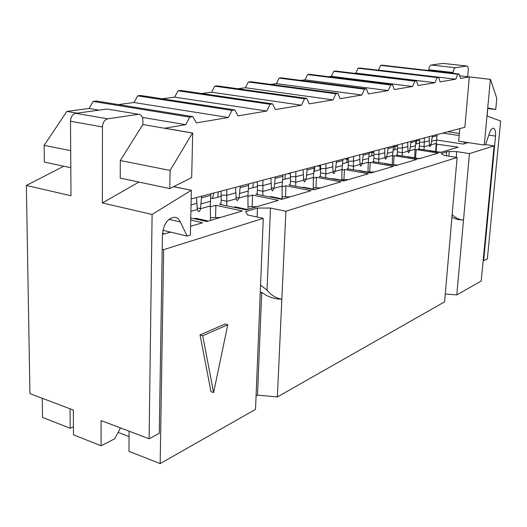 <?xml version="1.0" encoding="UTF-8"?>
<svg xmlns="http://www.w3.org/2000/svg" width="527" height="527" viewBox="0 0 527 527"><rect width="100%" height="100%" fill="white"/><g stroke="black" fill="none" stroke-linecap="round" stroke-linejoin="round"><path stroke-width="0.79" d="M217.822 197.223L218.211 191.861M252.901 187.803L253.303 182.678M256.043 181.96L257.275 182.197M284.955 179.2L285.37 174.285M288.045 173.581L290.344 174.009M314.355 171.301L314.784 166.585M317.399 165.9L320.159 166.394L319.843 169.832M320.238 165.155L320.159 166.394L320.568 166.282M344.414 158.825L347.102 159.292L346.786 162.593M347.188 158.1L347.102 159.292L348.301 158.976M369.355 152.296L371.983 152.731L371.667 155.913M372.069 151.585L371.983 152.731L373.854 152.237M393.597 146.427L395.026 146.658L394.71 149.727M395.112 145.557L395.026 146.658L397.457 146.019M416.073 140.959L416.429 141.019L416.106 143.976M416.514 139.951L416.429 141.019L419.459 140.222M432.41 135.795L431.04 144.833L429.973 146.822L429.439 145.274L429.202 136.631M424.373 137.896L424.018 149.925M435.585 151.512L437.1 134.563M419.084 149.134L419.433 145.9L424.373 146.677L429.439 145.274M419.433 145.9L419.545 142.283L424.485 142.092L429.439 140.762M419.545 142.283L419.433 139.187M411.06 141.381L409.696 150.722L408.55 152.79L407.97 151.203L407.687 142.264M402.483 143.627L402.16 156.064M414.644 157.83L415.019 149.246L416.113 140.057M397.101 155.228L397.45 151.888L402.516 152.711L407.97 151.203M397.45 151.888L397.549 148.133L402.615 147.955L407.951 146.519M397.549 148.133L397.43 144.951M417.918 158.37L419.802 158.548M388.162 147.376L386.811 157.066L385.58 159.226L384.947 157.58L384.618 148.304M378.992 149.773L378.696 162.711M392.213 164.688L392.556 155.472L393.616 145.946M373.505 161.822L373.86 158.337L379.051 159.213L384.947 157.58M373.86 158.337L373.953 154.437L379.137 154.273L384.908 152.718M373.953 154.437L373.814 151.13M392.911 164.806L397.832 165.043M363.399 153.858L362.062 163.923L360.738 166.176L360.046 164.483L359.658 154.833M353.571 156.433L353.307 169.911M367.984 172.131L368.287 162.197L369.308 152.31M347.978 168.963L348.327 165.313L353.663 166.249L360.046 164.483M348.327 165.313L348.413 161.262L353.729 161.11L359.981 159.431M348.413 161.262L348.261 157.817M367.991 171.874L374.13 172.046M336.536 160.887L335.225 171.361L333.789 173.719L333.031 171.967L332.583 161.927M325.956 163.66L325.732 177.724M341.74 180.241L341.977 169.49L342.952 159.207M320.271 176.71L320.62 172.889L326.088 173.89L333.031 171.967M320.62 172.889L320.686 168.666L326.141 168.535L332.932 166.71M320.686 168.666L320.521 165.083M341.753 179.49L348.466 179.628M169.088 232.644L169.062 231.748M201.604 196.209L200.438 209.338L199.832 210.8L198.844 211.564L198.435 211.59L197.329 209.568L196.492 197.546M210.53 220.398L210.28 205.978L210.899 193.778M210.484 217.684L220.464 217.46M240.259 186.09L239.087 198L237.216 200.741L236.208 198.798L235.49 187.342M226.775 189.621L226.742 205.813M248.019 209.318L247.94 195.543L248.678 183.89M220.839 204.548L221.169 200.076L227.078 201.327L236.208 198.798M221.169 200.076L221.182 195.253L227.045 195.207L235.984 192.796M221.182 195.253L220.951 191.143M248.006 206.742L256.985 206.663M275.331 176.907L274.093 188.297L272.393 190.899L271.477 189.022L270.865 178.08M262.947 180.155L262.835 195.563M282.097 198.857L282.149 186.064L282.986 174.905M257.084 194.397L257.42 190.168L263.177 191.321L271.477 189.022M257.42 190.168L257.459 185.563L263.177 185.478L271.306 183.297M257.459 185.563L257.248 181.644M282.103 196.821L290.225 196.841M307.294 168.541L306.009 179.457L304.454 181.927L303.624 180.115L303.091 169.641M295.864 171.538L295.693 186.242M313.209 189.107L313.374 177.415L314.283 166.716M290.087 185.155L290.43 181.143L296.042 182.217L303.624 180.115M290.43 181.143L290.489 176.736L296.075 176.631L303.486 174.635M290.489 176.736L290.305 172.994M313.229 187.777L320.6 187.869M107.949 109.188L138.924 114.333C141.434 114.84 142.764 116.954 142.916 120.676L142.876 124.51L120.308 160.524L120.209 178.119L169.773 188.58L191.676 177.639L192.698 133.021L164.747 128.206L185.748 124.668L189.707 117.126L192.816 116.625L196.406 122.877L228.369 117.495L231.999 110.367L234.792 109.919L237.94 115.881L266.734 111.032L270.074 104.28L272.597 103.878L275.377 109.576L301.444 105.189L304.534 98.773L306.826 98.404L309.29 103.865L332.998 99.873L335.87 93.76L337.959 93.431L340.152 98.668L361.818 95.025L364.493 89.188L366.403 88.879L368.36 93.918L388.234 90.578L390.738 84.992L392.496 84.709L394.249 89.564L412.536 86.481L414.887 81.132L416.508 80.875L418.082 85.552L434.966 82.706L437.186 77.568L438.681 77.331L440.098 81.843L455.743 79.208L457.831 74.267L459.221 74.043L460.499 78.404L469.3 76.929L464.873 127.297L191.189 198.936M138.16 114.359L107.712 118.832L75.769 113.318L106.658 109.122M75.769 113.318C72.561 114.194 70.809 116.829 70.506 121.243L102.462 126.954C102.791 122.448 104.544 119.741 107.712 118.832M102.462 126.954L102.37 202.974L138.897 182.065M453.068 72.528C453.418 69.768 454.188 68.167 455.381 67.719L431.152 65.019C429.92 65.453 429.143 67.028 428.807 69.755L453.068 72.528L452.996 73.332M428.741 70.546L428.807 69.755M431.152 65.019L442.943 63.411L466.962 66.033C467.963 66.297 468.404 67.673 468.272 70.163L467.699 76.718M443.339 63.457L442.943 63.411M459.775 128.628L458.688 141.164L484.287 145.044L485.571 144.655L489.346 133.43C490.505 130.037 491.823 128.305 493.312 128.232C495.11 128.746 495.854 131.361 495.545 136.078L483.641 260.825L487.376 258.836L500.65 121.019L487.067 116.065L487.824 107.91L495.736 109.55L487.765 108.496M466.817 66.04L455.381 67.719M120.466 427.911L114.728 438.78L101.079 445.756L73.49 434.828L73.339 410.052L29.94 393.603L26.35 185.451L70.987 195.741L70.506 121.243M26.35 185.451L63.787 166.216M70.697 150.643L44.136 145.353L44.354 162.112L70.809 167.698M44.136 145.353L66.87 111.414L76.988 113.153M142.876 124.51L192.474 133.061L170.089 170.438L120.308 160.524M170.089 170.438L169.773 188.58M495.736 109.55L496.796 98.371L490.479 79.353L459.735 75.796M173.554 186.683L191.387 190.313L173.693 186.611M66.87 111.414L89.109 108.463L93.095 101.434L96.369 101.026L192.816 116.625M118.371 104.583L133.99 102.515L137.659 95.848L140.617 95.479L234.792 109.919M162.151 98.78L174.641 97.126L178.027 90.789L180.715 90.453L272.597 103.878M201.775 93.529L211.63 92.218L214.772 86.178L217.223 85.875L306.826 98.404M237.802 88.753L245.43 87.739L248.362 81.968L250.602 81.692L337.959 93.431M270.707 84.392L276.438 83.628L279.178 78.108L281.24 77.851L366.403 88.879M300.871 80.394L304.988 79.847L307.557 74.551L309.461 74.314L392.496 84.709M328.624 76.711L331.358 76.349L333.775 71.264L335.534 71.04L416.508 80.875M354.256 73.312L355.791 73.108L358.064 68.214L359.704 68.009L438.681 77.331M377.984 70.17L378.485 70.104L380.639 65.388L382.161 65.196L459.221 74.043M93.095 101.434L189.707 117.126M228.369 117.495L133.99 102.515M137.659 95.848L231.999 110.367M266.734 111.032L174.641 97.126M191.169 190.366L152.105 214.436L149.108 438.767L159.273 433.359L162.448 234.456C163.732 223.586 167.922 217.855 175.01 217.276C177.349 217.684 179.134 219.245 180.359 221.959L187.164 236.076L190.366 235.095L191.387 190.313M178.027 90.789L270.074 104.28M484.287 145.044L490.387 79.366L469.3 76.929M301.444 105.189L211.63 92.218M214.772 86.178L304.534 98.773M332.998 99.873L245.43 87.739M248.362 81.968L335.87 93.76M361.818 95.025L276.438 83.628M279.178 78.108L364.493 89.188M388.234 90.578L304.988 79.847M307.557 74.551L390.738 84.992M187.164 236.076L162.915 230.279M180.359 221.959L168.956 219.324M483.641 260.825L483.147 260.72M459.175 135.518L442.772 133.081M464.195 142L464.294 143.766M101.079 445.756L101.098 420.572L149.108 438.767M152.105 214.436L102.37 202.974M185.748 124.668L142.362 117.396M99.135 110.143L89.109 108.463M358.064 68.214L437.186 77.568M434.966 82.706L355.791 73.108M333.775 71.264L414.887 81.132M412.536 86.481L331.358 76.349M380.639 65.388L457.831 74.267M455.743 79.208L378.485 70.104M430.519 150.709L418.207 148.996L419.123 148.739M409.031 156.908L396.284 155.096L397.141 154.859M385.85 163.601L372.635 161.677L373.544 161.42M360.771 170.853L347.043 168.798L348.024 168.521M333.551 178.725L331.608 178.811L319.257 176.525L320.317 176.229M303.901 187.309L301.668 187.401L288.987 184.944L290.133 184.628M271.497 196.709L268.895 196.795L255.885 194.153L257.13 193.804M235.938 207.039L232.881 207.124L219.535 204.265L220.892 203.89M196.729 218.455L193.113 218.534L190.754 218M212.572 198.455L213.817 193.014M260.562 285.153L267.037 290.061C270.575 294.474 274.738 297.347 279.527 298.684L281.84 299.29L278.73 299.026L279.527 298.684M260.252 292.874L261.715 292.268C266.603 296.161 272.268 298.414 278.73 299.026M129.115 431.185L128.95 451.343L160.168 463.595L255.529 409.367L263.269 218.362L247.618 214.963L245.602 211.59L257.479 208.053L257.123 217.032M257.479 208.053L270.503 208.033L267.037 290.061M452.159 214.621C455.407 217.882 459.188 219.7 463.496 220.075L456.79 294.922L481.21 281.036L494.095 145.88L469.445 153.62L463.496 220.075L457.482 219.449L451.922 217.355M73.444 426.738L70.196 428.28L70.058 408.807M129.069 436.606L118.094 432.403M468.239 142.613L463.213 144.082L436.455 139.991M70.196 428.28L42.516 417.417L42.246 398.267M162.211 249.284L163.66 249.646L160.168 463.595M456.79 294.922L445.282 293.967M270.503 208.033L285.891 211.261L277.347 396.956L444.597 301.859L457.107 157.494L444.189 155.419L441.29 153.541L446.6 151.769L446.27 155.755M277.347 396.956L257.512 395.098L256.076 395.889M448.866 156.17L449.254 151.539L446.6 151.769M449.254 151.539L456.731 151.618L456.237 157.356M456.731 151.618L469.445 153.62M263.269 218.362L163.66 249.646M457.107 157.494L285.891 211.261M494.095 145.88L485.591 144.596M435.961 144.062L458.246 147.185L440.335 152.481L429.465 150.748M414.993 149.892L416.192 149.556L438.273 153.087L418.985 158.792L407.832 156.947M392.529 156.137L394.117 155.702L416.765 159.444L395.935 165.603L384.486 163.647M368.261 162.889L370.29 162.329L393.524 166.315L370.962 172.981L359.21 170.893M341.964 170.208L344.5 169.503L368.347 173.752L343.821 181.005L331.753 178.772M313.361 178.166L316.49 177.296L340.976 181.848L314.211 189.753L301.819 187.355M282.149 186.848L285.97 185.781L311.108 190.675L281.793 199.331L269.066 196.749M247.94 196.36L252.578 195.076L278.381 200.346L246.135 209.871L233.072 207.071M210.293 206.834L215.892 205.28L242.374 210.984L206.736 221.518L193.323 218.474M190.708 220.042L202.566 222.75L190.57 226.294M170.748 232.15L162.448 234.331M221.235 196.307L212.948 198.534L210.853 198.093M257.505 186.571L248.52 188.818M290.529 177.698L282.768 179.786M320.726 169.589L314.033 171.387M348.446 162.151L342.669 163.699M373.979 155.294L368.999 156.631M397.575 148.957L393.287 150.109M419.564 143.048L415.77 144.069M261.715 292.268L257.512 395.098M213.6 392.589L210.984 391.719L200.036 334.915L225.148 323.98L227.789 324.744L202.717 335.725L213.6 392.589L227.789 324.744M200.036 334.915L202.717 335.725M416.192 149.556L415.546 157.981M285.97 185.781L285.482 196.538M215.892 205.28L215.55 217.117M436.712 143.851L436.079 151.592M394.117 155.702L393.465 164.793M344.5 169.503L343.914 179.358M370.29 162.329L369.664 171.789M252.578 195.076L252.156 206.34M316.49 177.296L315.95 187.579M432.318 136.961L437.041 135.709M431.6 141.361L436.442 140.05M435.987 143.463L431.04 144.833L429.485 144.589M410.968 142.567L416.06 141.223M410.256 147.132L415.467 145.715M415.019 149.246L409.696 150.722L408.017 150.452M388.076 148.607L393.57 147.158M387.365 153.337L392.99 151.816M392.556 155.472L386.811 157.066L384.993 156.763M363.32 155.136L369.269 153.568M362.616 160.05L368.702 158.403M368.287 162.197L362.062 163.923L360.093 163.581M336.457 162.217L342.925 160.511M335.765 167.336L342.379 165.537M341.977 169.49L335.225 171.361L333.077 170.972M191.057 204.891L197.045 203.277M201.564 197.796L210.925 195.333M200.971 203.89L210.536 201.301M210.28 205.978L200.504 208.692L197.342 207.994M190.906 211.347L197.329 209.568M240.207 187.605L248.685 185.372M239.581 193.422L248.243 191.07M247.94 195.543L239.087 198L236.234 197.408M275.272 178.357L282.979 176.321M274.613 183.916L282.498 181.782M282.149 186.064L274.093 188.297L271.51 187.79M307.221 169.931L314.263 168.073M306.543 175.26L313.749 173.304M313.374 177.415L306.009 179.457L303.657 179.009M495.545 136.078L488.786 135.09M447.884 131.743L459.36 133.43M441.705 153.937L441.764 153.212M138.924 114.333L107.429 109.102M466.962 66.033L443.088 63.405M440.796 152.343L430.263 150.663M419.512 158.634L408.735 156.862M396.528 165.425L385.514 163.548M371.647 172.784L360.389 170.788M344.612 180.768L333.117 178.646M315.133 189.483L303.414 187.217M282.874 199.015L270.937 196.591M247.413 209.496L235.286 206.9M208.264 221.063L195.972 218.283M164.813 233.909L162.494 233.349"/></g></svg>
